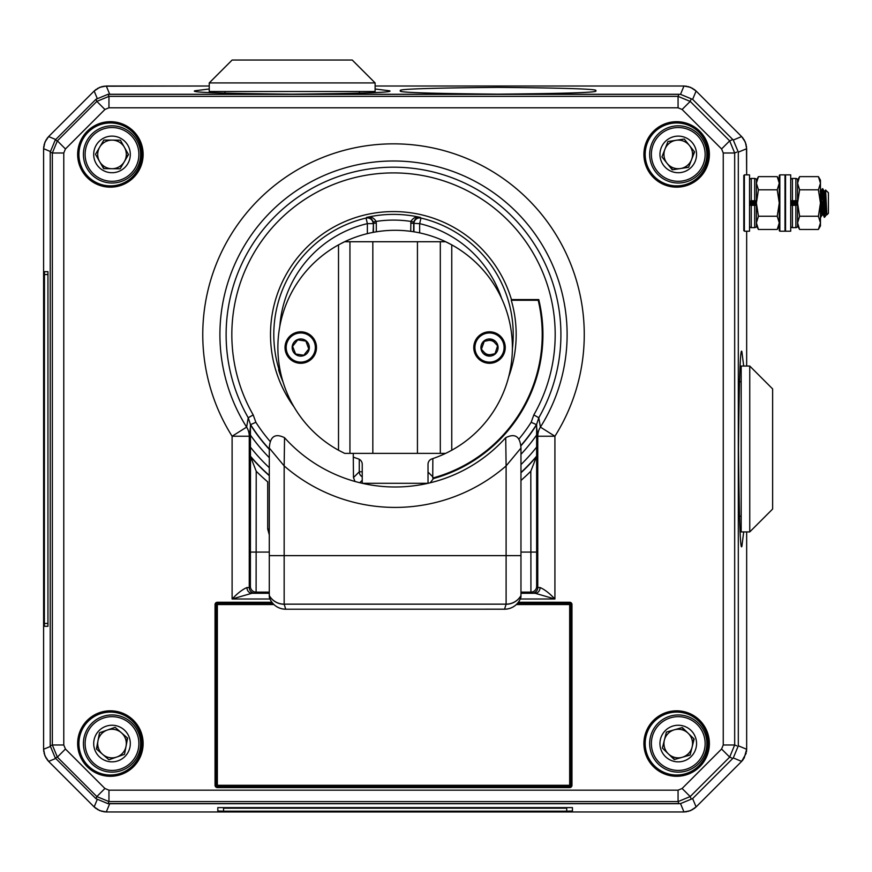 <?xml version="1.0" encoding="UTF-8"?>
<svg xmlns="http://www.w3.org/2000/svg" width="872" height="872" viewBox="0 0 872 872"><rect width="100%" height="100%" fill="white"/><g stroke="black" fill="none" stroke-linecap="round" stroke-linejoin="round"><path stroke-width="1.31" d="M674.71 759.436L668.323 753.833A14.301 14.301 0 0 0 682.187 757.299A14.301 14.301 0 0 1 664.388 740.077A14.301 14.301 0 0 1 688.193 733.276A14.301 14.301 0 0 0 674.329 729.799L666.382 732.077L662.382 748.089L674.252 759.567L690.123 755.032L694.134 739.009L682.264 727.531L666.382 732.077L664.388 740.077M98.503 748.252A14.301 14.301 0 0 0 102.656 754.378A14.301 14.301 0 0 1 107.3 730.049A14.301 14.301 0 0 1 125.514 738.846A14.301 14.301 0 0 0 121.35 732.731L115.104 727.335L99.506 732.763L96.411 748.983L108.913 759.774L124.5 754.335L127.595 738.126L115.104 727.335L107.3 730.049M104.106 168.656L99.561 161.462A14.301 14.301 0 0 0 111.889 168.721A14.301 14.301 0 0 1 99.681 147.172A14.301 14.301 0 0 1 124.445 147.368A14.301 14.301 0 0 0 112.128 140.12L103.866 140.054L95.495 154.279L103.637 168.645L120.14 168.787L128.511 154.551L120.38 140.185L103.866 140.054L99.681 147.172M672.715 169.724L667.091 163.347A14.301 14.301 0 0 0 680.411 168.558A14.301 14.301 0 0 1 664.944 149.21A14.301 14.301 0 0 1 689.425 145.493A14.301 14.301 0 0 0 676.105 140.283L667.941 141.526L661.935 156.905L672.247 169.8L688.575 167.315L694.581 151.935L684.269 139.04L667.941 141.526L664.944 149.21M595.325 90.764C600.852 89.162 568.435 88.028 498.086 87.374C427.738 88.028 395.321 89.162 400.848 90.764C395.321 92.378 427.738 93.5 498.086 94.165C568.435 93.5 600.852 92.378 595.325 90.764M209.236 88.999L194.947 90.764C189.409 92.378 221.826 93.5 292.175 94.165C362.523 93.5 394.94 92.378 389.413 90.764L375.113 88.999M743.685 366.044L741.909 351.754C740.306 346.228 739.173 378.633 738.519 448.982C739.173 519.331 740.306 551.747 741.909 546.221L743.685 531.92M744.132 758.237L746.661 749.266L746.661 531.92L746.661 749.266L738.312 745.811L738.312 152.164L733.287 140.032L741.636 136.577L696.107 91.037L690.537 87.32L683.975 86.012L375.113 86.012L683.975 86.012L680.52 94.361L109.741 94.361L106.286 86.012L99.724 87.32L94.165 91.037L48.625 136.577L44.908 142.136L43.6 148.698L43.6 749.266L44.908 755.828L48.625 761.398L94.165 806.927L99.724 810.655L106.286 811.952L683.975 811.952L690.537 810.655L696.107 806.938L741.636 761.398L746.192 753.255M746.465 146.125L746.661 174.869L746.661 148.698L745.353 142.136L741.636 136.577L696.107 91.037L692.641 99.386L733.287 140.032M744.307 188.734L744.307 217.335M680.52 803.603L109.741 803.603L106.286 811.952L683.975 811.952L680.52 803.603L692.641 798.589L696.107 806.927L741.636 761.398L733.287 757.932L692.641 798.589M566.724 807.614L217.815 807.614L217.815 810.993L223.537 811.2L566.724 811.2L572.446 810.993L572.446 807.614L566.724 807.614L566.724 808.181L223.537 808.181L223.537 807.614L223.537 811.2M44.363 623.436L44.461 271.672L47.949 271.672L47.949 626.292L44.461 626.292L44.363 623.436L47.949 623.436M733.287 757.932L738.312 745.811M692.641 99.386L680.52 94.361M779.274 230.633L779.274 175.435L779.841 174.869L779.841 231.211L779.274 230.633M779.841 174.869L784.985 174.869L784.985 231.211L779.841 231.211M784.985 230.633L785.563 231.211L785.563 174.869L784.985 175.435M785.563 174.869L790.708 174.869L790.708 231.211L785.563 231.211M743.805 230.633L743.805 175.435M744.383 174.869L744.383 231.211L749.528 231.211L749.528 174.869L744.383 174.869M797.575 205.323L797.575 225.913A1.711 1.711 0 0 1 795.853 227.636L795.853 205.323L790.708 205.323L792.43 205.323L792.43 227.636A1.711 1.711 0 0 1 790.708 225.913M790.708 180.155A1.711 1.711 0 0 1 792.43 178.444L792.43 200.745L790.708 200.745L792.43 200.745L792.43 205.323M797.575 200.745L795.853 200.745L795.853 178.444A1.711 1.711 0 0 1 797.575 180.155L797.575 200.745L792.43 200.745M795.853 178.444L792.43 178.444M795.853 227.636L792.43 227.636M756.395 205.323L756.395 225.913A1.711 1.711 0 0 1 754.672 227.636L754.672 205.323L749.528 205.323L751.239 205.323L751.239 227.636A1.711 1.711 0 0 1 749.528 225.913M749.528 180.155A1.711 1.711 0 0 1 751.239 178.444L751.239 200.745L756.395 200.745L754.672 200.745L754.672 178.444A1.711 1.711 0 0 1 756.395 180.155L756.395 200.745M754.672 178.444L751.239 178.444M754.672 227.636L751.239 227.636M823.866 206.293L824.967 191.077L825.599 189.998L828.4 192.745L828.4 213.335L826.852 214.861L825.599 189.998L824.541 216.005M825.174 216.561L824.4 217.335L824.4 215.482L825.174 216.561L826.111 214.992L826.536 211.525M824.4 215.482C823.844 209.236 823.277 187.905 822.721 188.734L822.351 188.734C823.015 187.84 823.68 218.229 824.356 217.335L822.699 213.444L820.966 191.077L822.351 188.734M823.419 196.407L824.105 191.077L822.721 188.734M820.454 193.497L822.111 214.992L820.726 217.335L820.454 216.114M795.798 205.323L795.602 200.745M795.231 200.745L795.428 205.323M791.787 205.323L791.602 200.745M791.22 200.745L791.416 205.323M755.752 205.323L755.566 200.745M755.196 200.745L755.381 205.323M751.751 205.323L751.555 200.745M751.184 200.745L751.381 205.323M822.536 189.3L821.86 199.775M820.53 216.768L821.206 206.293M821.653 196.407L822.296 188.788M756.395 180.155L758.433 176.624L756.395 183.218L756.395 180.155M779.274 225.913L777.225 229.456L779.274 222.851L777.225 216.245L779.274 203.034L777.225 189.824L779.274 183.218L777.225 176.624L758.433 176.624M758.433 229.456L756.395 225.913L756.395 183.218L758.433 189.824L756.395 203.034L758.433 216.245L756.395 222.851L758.433 229.456L777.225 229.456M777.225 216.245L758.433 216.245M777.225 189.824L758.433 189.824M797.575 180.155L799.613 176.624L797.575 183.218L797.575 180.155M818.405 176.624L820.454 183.218L818.405 189.824L820.454 203.034L818.405 216.245L820.454 222.851L820.454 225.913L818.405 229.456L820.454 222.851L820.454 180.155L818.405 176.624L799.613 176.624M799.613 229.456L797.575 225.913L797.575 183.218L799.613 189.824L797.575 203.034L799.613 216.245L797.575 222.851L799.613 229.456L818.405 229.456M818.405 216.245L799.613 216.245M818.405 189.824L799.613 189.824M98.373 177.594A26.879 26.879 0 0 0 135.171 168.056A26.879 26.879 0 0 0 125.633 131.247A26.879 26.879 0 0 0 88.835 140.784A26.879 26.879 0 0 0 98.373 177.594M126.505 129.775A28.602 28.602 0 0 1 136.653 168.928A28.602 28.602 0 0 1 97.501 179.065A28.602 28.602 0 0 1 87.353 139.912A28.602 28.602 0 0 1 126.505 129.775M102.722 170.193A18.301 18.301 0 0 1 96.225 145.134A18.301 18.301 0 0 1 121.284 138.648A18.301 18.301 0 0 1 127.781 163.707A18.301 18.301 0 0 1 102.722 170.193M120.609 140.599L124.445 147.368A14.301 14.301 0 0 1 124.325 161.669L128.282 154.148M95.615 154.082L95.724 154.693M124.325 161.669A14.301 14.301 0 0 1 111.889 168.721L120.14 168.787M668.475 179.458A26.879 26.879 0 0 0 703.29 164.209A26.879 26.879 0 0 0 688.041 129.383A26.879 26.879 0 0 0 653.215 144.632A26.879 26.879 0 0 0 668.475 179.458M688.673 127.781A28.602 28.602 0 0 1 704.892 164.83A28.602 28.602 0 0 1 667.843 181.06A28.602 28.602 0 0 1 651.624 144.011A28.602 28.602 0 0 1 688.673 127.781M671.593 171.468A18.301 18.301 0 0 1 661.216 147.76A18.301 18.301 0 0 1 684.923 137.373A18.301 18.301 0 0 1 695.3 161.08A18.301 18.301 0 0 1 671.593 171.468M684.564 139.411L689.425 145.493A14.301 14.301 0 0 1 691.572 159.631L694.286 151.565M662.022 156.688L662.23 157.265M691.572 159.631A14.301 14.301 0 0 1 680.411 168.558L688.651 167.097M671.734 769.627A26.879 26.879 0 0 0 704.336 750.073A26.879 26.879 0 0 0 684.782 717.471A26.879 26.879 0 0 0 652.18 737.036A26.879 26.879 0 0 0 671.734 769.627M685.196 715.803A28.602 28.602 0 0 1 706.004 750.487A28.602 28.602 0 0 1 671.32 771.295A28.602 28.602 0 0 1 650.512 736.611A28.602 28.602 0 0 1 685.196 715.803M673.816 761.311A18.301 18.301 0 0 1 660.496 739.107A18.301 18.301 0 0 1 682.7 725.798A18.301 18.301 0 0 1 696.019 747.991A18.301 18.301 0 0 1 673.816 761.311M681.806 727.662L688.193 733.276A14.301 14.301 0 0 1 692.128 747.021L693.796 738.682M662.437 747.86L662.72 748.416M692.128 747.021A14.301 14.301 0 0 1 682.187 757.299L690.188 754.803M86.622 752.394A26.879 26.879 0 0 0 120.848 768.941A26.879 26.879 0 0 0 137.394 734.715A26.879 26.879 0 0 0 103.169 718.168A26.879 26.879 0 0 0 86.622 752.394M139.019 734.148A28.602 28.602 0 0 1 121.415 770.554A28.602 28.602 0 0 1 84.998 752.95A28.602 28.602 0 0 1 102.602 716.544A28.602 28.602 0 0 1 139.019 734.148M94.721 749.571A18.301 18.301 0 0 1 105.992 726.267A18.301 18.301 0 0 1 129.296 737.527A18.301 18.301 0 0 1 118.025 760.831A18.301 18.301 0 0 1 94.721 749.571M125.514 738.846A14.301 14.301 0 0 1 116.706 757.059L124.282 754.422M126.048 746.225L127.247 737.81M97.958 740.873L96.77 749.288M116.706 757.059A14.301 14.301 0 0 1 102.656 754.378L108.913 759.774M280.86 373.848L278.593 369.859L278.877 369.085A119.715 119.715 0 0 1 366.066 218.065L366.589 217.433C370.567 216.3 373.75 217.629 376.126 221.423L373.325 222.011C371.505 218.12 369.27 216.583 366.589 217.433A120.216 120.216 0 0 1 420.435 217.433L420.969 218.065A119.715 119.715 0 0 1 512.376 348.811M110.384 187.153A32.733 32.733 0 0 0 143.128 154.42A32.733 32.733 0 0 0 110.384 121.688A32.733 32.733 0 0 0 77.652 154.42A32.733 32.733 0 0 0 110.384 187.153M110.384 185.878A31.457 31.457 0 0 0 141.842 154.42A31.457 31.457 0 0 0 110.384 122.963A31.457 31.457 0 0 0 78.927 154.42A31.457 31.457 0 0 0 110.384 185.878M676.639 187.153A32.733 32.733 0 0 0 709.372 154.42A32.733 32.733 0 0 0 676.639 121.688A32.733 32.733 0 0 0 643.907 154.42A32.733 32.733 0 0 0 676.639 187.153M676.639 185.878A31.457 31.457 0 0 0 708.097 154.42A31.457 31.457 0 0 0 676.639 122.963A31.457 31.457 0 0 0 645.182 154.42A31.457 31.457 0 0 0 676.639 185.878M110.384 776.287A32.733 32.733 0 0 0 143.128 743.554A32.733 32.733 0 0 0 110.384 710.811A32.733 32.733 0 0 0 77.652 743.554A32.733 32.733 0 0 0 110.384 776.287M110.384 775.012A31.457 31.457 0 0 0 141.842 743.554A31.457 31.457 0 0 0 110.384 712.097A31.457 31.457 0 0 0 78.927 743.554A31.457 31.457 0 0 0 110.384 775.012M676.639 776.287A32.733 32.733 0 0 0 709.372 743.554A32.733 32.733 0 0 0 676.639 710.811A32.733 32.733 0 0 0 643.907 743.554A32.733 32.733 0 0 0 676.639 776.287M676.639 775.012A31.457 31.457 0 0 0 708.097 743.554A31.457 31.457 0 0 0 676.639 712.097A31.457 31.457 0 0 0 645.182 743.554A31.457 31.457 0 0 0 676.639 775.012M270.015 598.999L232.105 598.999L232.105 436.24L246.623 427.106L248.237 417.753A167.402 167.402 0 0 1 393.512 167.195A167.402 167.402 0 0 1 538.798 417.753L540.411 427.106A173.593 173.593 0 0 0 393.512 160.993A173.593 173.593 0 0 0 246.623 427.106A17.157 17.157 7.3 0 1 249.261 436.24L249.261 587.521L250.384 586.398L250.504 456.59L256.215 471.229L256.106 592.121L254.984 593.233L251.899 593.276L232.105 598.999C237.631 593.178 242.58 589.363 246.95 587.554L249.261 587.521A5.723 5.723 45 0 0 254.984 593.233M508.67 376.835A122.658 122.658 0 0 0 511.275 300.273L511.439 299.576A123.007 123.007 0 0 0 283.901 278.768A123.007 123.007 0 0 0 294.028 406.941M520.878 445.886A169.135 169.135 0 0 0 536.64 424.719L531.157 422.288L533.827 414.909A161.68 161.68 0 0 0 393.512 172.907A161.68 161.68 0 0 0 253.196 414.909L255.867 422.288L250.395 424.719A169.135 169.135 0 0 0 269.295 449.385M353.258 453.364L353.476 477.584L359.275 471.785L359.275 459.293M432.85 458.574L432.741 478.041L433.471 478.565A149.406 149.406 0 0 0 538.765 299.576L511.439 299.576M433.471 478.565L430.179 482.805M448.633 451.881A117.251 117.251 0 0 1 431.945 458.879A5.723 5.723 0 0 0 428.021 464.307L428.021 483.295L362.218 483.306M355.002 481.475L353.476 477.584M108.956 790.163L108.956 801.597L108.084 803.712L678.939 803.712L678.067 801.597L108.956 801.597L96.836 796.572L57.367 757.103L52.342 744.982L52.342 152.992L57.367 140.872L96.836 101.392L108.956 96.378L678.067 96.378L690.188 101.392L729.668 140.872L734.682 152.992L734.682 744.982L729.668 757.103L690.188 796.572L678.067 801.597L678.067 790.163L682.111 788.484L721.58 749.015L723.248 744.982L723.248 152.992L721.58 148.949L682.111 109.48L678.067 107.801L108.956 107.801L104.923 109.48L65.444 148.949L63.776 152.992L63.776 744.982L65.444 749.015L104.923 788.484L108.956 790.163L678.067 790.163M65.444 749.015L57.367 757.103L55.252 757.975L95.964 798.687L96.836 796.572L104.923 788.484M63.776 152.992L52.342 152.992L50.227 152.12L50.227 745.854L52.342 744.982L63.776 744.982M104.923 109.48L96.836 101.392L95.964 99.288L55.252 139.989L57.367 140.872L65.444 148.949M678.067 107.801L678.067 96.378L678.939 94.263L108.084 94.263L108.956 96.378L108.956 107.801M108.084 803.712L95.964 798.687M55.252 757.975L50.227 745.854M50.227 152.12L55.252 139.989M95.964 99.288L108.084 94.263M269.295 475.404A187.774 187.774 0 0 1 250.482 456.241L250.504 456.59A187.981 187.981 0 0 0 269.295 475.687M250.482 456.241L250.46 447.194A182.052 182.052 0 0 0 269.295 467.686M269.295 457.658A174.858 174.858 0 0 1 250.46 435.139L250.46 447.194M250.46 435.139L250.395 424.719M536.64 424.719L536.651 586.398L537.762 587.521L540.084 587.554C544.444 589.363 549.393 593.178 554.919 598.999L535.135 593.276A5.723 4.949 -89.7 0 0 540.084 587.554M520.966 593.276L535.135 593.276L532.04 593.233L530.928 592.121L530.808 471.229L536.531 456.59M533.827 414.909L538.798 417.753L536.64 424.326A168.928 168.928 0 0 1 520.857 445.592M269.295 449.069A168.928 168.928 0 0 1 250.395 424.326L248.237 417.753L253.196 414.909M538.765 299.576L538.209 300.273L511.275 300.273M432.741 478.041A148.709 148.709 0 0 0 538.209 300.273M283.073 382.056A120.216 120.216 0 0 1 278.593 369.859L280.577 372.551M410.723 231.342L410.908 221.423C413.284 217.629 416.456 216.3 420.435 217.433C417.764 216.583 415.519 218.12 413.699 222.011L413.579 231.756M413.699 222.011L410.908 221.423A114.494 114.494 0 0 0 376.126 221.423L376.301 223.188L373.445 223.188L373.325 222.011M410.723 223.188L419.65 223.635L419.65 232.889M273.961 604.558L217.346 604.558L217.346 785.301L569.678 785.301L569.678 787.59L217.346 787.59A2.289 2.289 0 0 1 215.057 785.301L216.202 785.301L216.202 604.558L216.202 785.301A1.145 1.145 0 0 0 217.346 786.446L569.678 786.446A1.145 1.145 0 0 0 570.822 785.301L570.822 604.558L570.822 785.301L571.967 785.301L571.967 604.558A2.289 2.289 0 0 0 569.678 602.269L569.678 603.413L517.412 603.413M272.849 603.413L217.346 603.413A1.145 1.145 0 0 0 216.202 604.558L217.346 604.558L217.346 602.269A2.289 2.289 0 0 0 215.057 604.558L216.202 604.558M246.95 587.554A5.723 4.949 89.7 0 0 251.899 593.276L269.295 593.276M570.822 785.301A1.145 1.145 0 0 1 569.678 786.446A1.145 1.145 0 0 0 570.822 785.301L569.678 785.301L569.678 604.558L570.822 604.558A1.145 1.145 0 0 0 569.678 603.413L569.678 604.558L516.3 604.558M505.716 437.7C515.112 432.992 520.192 436.436 520.966 448.045L506.109 465.921L505.716 437.7A148.709 148.709 0 0 1 284.545 437.7L284.163 465.921L269.295 448.045C270.026 436.469 275.105 433.024 284.545 437.7M269.295 555.628L506.109 555.628L506.109 465.921A169.135 169.135 0 0 1 284.163 465.921L284.163 604.154L285.7 609.179A17.157 17.124 -12.3 0 1 269.295 597.069L269.295 448.045M269.295 597.069A17.157 17.157 0 0 0 285.7 609.212L504.561 609.179A17.157 17.124 12.3 0 0 520.966 597.069L520.966 448.045M285.7 609.212L504.561 609.212L506.109 604.154L506.109 555.628L520.966 555.628M448.917 451.74L451.761 450.225A117.251 117.251 0 0 0 451.761 244.879L451.761 450.225A117.251 117.251 0 0 0 395.136 230.295A117.251 117.251 0 0 0 341.628 243.212M353.476 457.157A117.251 117.251 0 0 0 358.316 458.879A5.723 5.723 0 0 1 362.24 464.307L362.24 483.306M488.026 340.549A7.15 7.15 0 0 1 494.827 342.772M490.98 354.544A7.15 7.15 0 0 1 484.189 352.321M338.51 244.879A117.251 117.251 0 0 0 338.51 450.225L338.51 244.879L344.614 241.729L445.647 241.729L451.761 244.879L448.699 243.244M448.175 242.983L446.17 241.991M372.824 241.729L372.824 453.364L344.614 453.364L338.51 450.225M344.614 241.729L341.355 243.353M372.824 453.364L417.437 453.364L417.437 241.729M445.647 453.364L417.437 453.364M349.945 453.364L349.945 241.729M440.316 241.729L440.316 453.364M494.032 333.682A14.584 14.584 0 0 0 475.643 343.023A14.584 14.584 0 0 0 484.985 361.411A14.584 14.584 0 0 0 503.373 352.081A14.584 14.584 0 0 0 494.032 333.682M484.625 362.501A15.729 15.729 0 0 1 474.553 342.663A15.729 15.729 0 0 1 494.391 332.592A15.729 15.729 0 0 1 504.463 352.43A15.729 15.729 0 0 1 484.625 362.501M495.1 353.465L497.585 345.846L495.024 353.694L486.947 355.395L481.431 349.258L483.993 341.41L492.07 339.699L497.585 345.846L492.07 339.699L484.222 341.355L481.431 349.258L486.947 355.395L495.024 353.694M492.168 339.393A8.578 8.578 0 0 1 497.661 350.217A8.578 8.578 0 0 1 486.849 355.7A8.578 8.578 0 0 1 481.355 344.887A8.578 8.578 0 0 1 492.168 339.393M306.116 361.117A14.584 14.584 0 0 0 314.323 342.195A14.584 14.584 0 0 0 295.401 333.987A14.584 14.584 0 0 0 287.193 352.898A14.584 14.584 0 0 0 306.116 361.117M294.987 332.919A15.729 15.729 0 0 1 315.392 341.78A15.729 15.729 0 0 1 306.53 362.185A15.729 15.729 0 0 1 286.125 353.324A15.729 15.729 0 0 1 294.987 332.919M295.619 354.01L292.589 346.337L297.723 339.873L305.887 341.083L308.917 348.767L303.783 355.231L295.619 354.01L303.783 355.231L308.775 348.953L305.887 341.083L297.723 339.873L292.589 346.337L295.619 354.01M303.903 355.525A8.578 8.578 0 0 1 292.774 350.697A8.578 8.578 0 0 1 297.603 339.568A8.578 8.578 0 0 1 308.732 344.396A8.578 8.578 0 0 1 303.903 355.525M209.236 82.927L232.115 60.048L352.233 60.048L375.113 82.927L209.236 82.927L209.236 91.506L375.113 91.506L375.113 82.927M749.757 366.044L772.636 388.923L772.636 509.041L749.757 531.92L749.757 366.044L741.178 366.044L741.178 531.92L749.757 531.92M687.964 811.483L692.946 809.423M746.192 144.708L744.132 139.727M97.315 809.423L102.296 811.483M692.946 88.552L687.964 86.481M44.069 753.255L46.14 758.237M102.296 86.481L97.315 88.552M46.14 139.727L44.069 144.708M106.286 86.012L209.236 86.012L103.714 86.208M746.661 148.698L738.312 152.164M746.661 366.044L746.661 231.211L746.661 366.044M46.946 138.528L48.625 136.577L55.732 139.52M97.13 98.22L94.165 91.037L48.625 136.577M50.249 151.456L43.6 148.698L43.6 749.266L50.249 746.519M55.732 758.455L48.625 761.398L94.165 806.938L97.13 799.755M696.107 91.037L694.145 89.358M683.975 811.952L686.547 811.767M741.636 761.398L743.326 759.436M44.363 274.538L47.949 274.538M566.724 811.2L566.724 808.181M749.844 200.745L750.084 205.323M751.849 205.323L752.078 200.745M753.855 200.745L754.084 205.323M755.85 205.323L756.089 200.745M791.885 205.323L792.114 200.745M793.891 200.745L794.12 205.323M795.896 205.323L796.125 200.745M820.454 195.71L820.966 191.077L820.105 191.077M826.852 214.861L826.111 214.992L825.708 213.444L824.105 191.077L824.967 191.077L825.37 192.636L826.689 213.237M750.857 205.323L751.086 200.745M752.863 200.745L753.092 205.323M754.858 205.323L755.098 200.745M790.893 205.323L791.133 200.745M792.899 200.745L793.128 205.323M794.904 205.323L795.133 200.745M796.899 200.745L797.139 205.323M822.972 214.992L822.111 214.992L823.212 199.775M518.884 439.085A163.206 163.206 0 0 0 531.157 422.288M255.867 422.288A163.206 163.206 0 0 0 270.244 441.559M428.021 472.057L432.85 476.886M250.504 552.074L269.295 552.074M269.295 534.874L267.704 529.042L267.704 481.867A193.704 193.704 0 0 1 256.215 471.229M215.057 785.301L215.057 604.558M217.346 602.269L271.922 602.269M518.339 602.269L569.678 602.269M569.678 787.59A2.289 2.289 0 0 0 571.967 785.301M250.471 426.539L249.261 436.24L232.105 436.24A190.75 190.75 0 0 1 517.99 190.052A190.75 190.75 0 0 1 554.919 436.24L554.919 598.999L520.246 598.999M520.966 552.074L536.531 552.074M530.808 471.229A193.704 193.704 0 0 1 520.966 480.461M736.796 152.12L734.682 152.992L723.248 152.992M723.248 744.982L734.682 744.982L736.796 745.854M731.772 757.975L729.668 757.103L721.58 749.015M682.111 788.484L690.188 796.572L691.071 798.687M691.071 99.288L690.188 101.392L682.111 109.48M721.58 148.949L729.668 140.872L731.772 139.989M376.301 223.188L376.301 231.821M269.295 592.121L256.106 592.121A5.723 5.723 45 0 1 250.384 586.398M532.04 593.233A5.723 5.723 -45 0 0 537.762 587.521L537.762 436.24L536.553 426.539M536.651 586.398A5.723 5.723 -45 0 1 530.928 592.121L520.966 592.121M536.563 435.139A174.858 174.858 0 0 1 520.966 454.301M520.966 464.591A182.052 182.052 0 0 0 536.563 447.194M520.966 472.777A187.981 187.981 0 0 0 536.52 456.601M536.553 456.241A187.774 187.774 0 0 1 520.966 472.482M554.919 436.24L540.411 427.106A17.157 17.157 172.7 0 0 537.762 436.24L554.919 436.24M362.24 480.254L359.765 482.728M373.445 232.323L373.445 223.188L373.096 232.388M367.374 233.631L367.374 223.635A113.992 113.992 0 0 0 279.825 326.27M413.938 231.81L413.938 223.635A5.723 5.723 141.6 0 1 420.969 218.065L419.65 223.635A113.992 113.992 0 0 1 501.673 298.584M362.24 471.785L359.275 471.785A5.723 5.712 -135 0 0 362.24 476.799M279.814 368.802L278.877 369.085A5.723 5.723 -158.4 0 0 280.348 371.516M366.066 218.065L367.374 223.635L373.096 223.635A5.723 5.723 38.4 0 0 366.066 218.065M269.295 529.042L267.704 529.042M217.346 787.59L217.346 785.301L216.202 785.301M570.822 604.558L571.967 604.558M269.295 595.587A17.157 17.124 -0 0 0 284.163 604.154L506.109 604.154A17.157 17.124 -0 0 0 520.966 595.587M506.087 604.242A17.157 17.124 22.3 0 0 520.966 595.663M269.295 595.663A17.157 17.124 -22.3 0 0 284.174 604.242M561.001 807.614L561.001 808.181M229.26 807.614L229.26 808.181M746.465 751.838L746.661 749.266M694.145 808.617L696.107 806.938M743.326 138.528L741.636 136.577M103.714 811.767L106.286 811.952M686.547 86.208L683.975 86.012M46.946 759.436L48.625 761.398M96.116 89.358L94.165 91.037M43.796 146.125L43.6 148.698M43.796 751.838L43.6 749.266M96.116 808.617L94.165 806.938M779.274 180.155L777.225 176.624M504.561 609.212A17.157 17.157 0 0 0 520.966 597.069M359.558 91.506L359.253 93.228M224.802 91.506L225.096 93.228M741.178 516.366L739.456 516.061M741.178 381.609L739.456 381.903"/></g></svg>
